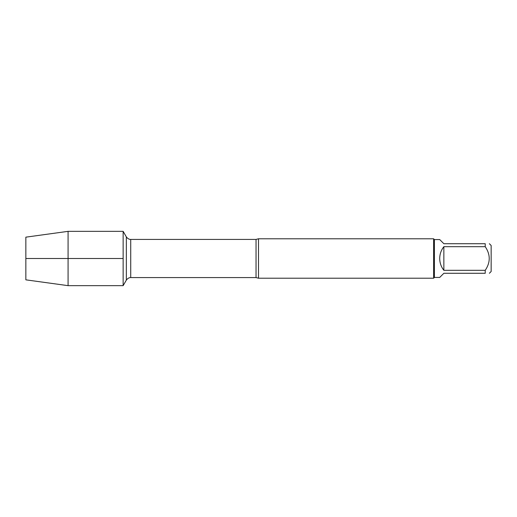 <?xml version="1.0" encoding="UTF-8"?>
<svg xmlns="http://www.w3.org/2000/svg" width="517" height="517" viewBox="0 0 517 517"><rect width="100%" height="100%" fill="white"/><g stroke="black" fill="none" stroke-linecap="round" stroke-linejoin="round"><path stroke-width="0.78" d="M258.5 238.783L258.5 278.217L433.614 278.217L433.614 238.783L258.5 238.783L256.044 239.416L130.73 239.416L130.73 277.584C131.118 277.61 128.655 277.054 126.335 280.117L126.335 236.883L123.143 231.345L123.143 285.655L123.143 258.5L25.85 258.5L123.143 258.5L123.143 231.345L68.082 231.345L68.082 285.655L123.143 285.655L126.335 280.117M489.373 243.714L491.15 245.497L491.15 271.503L489.373 273.286M443.857 273.286L439.715 277.429L434.403 277.429L434.403 239.571L439.715 239.571L443.857 243.714L485.23 243.714C490.555 243.714 490.555 243.714 485.23 243.714L485.23 246.68C490.555 254.564 490.555 262.442 485.23 270.32L485.23 273.286C490.555 273.286 490.555 273.286 485.23 273.286L443.857 273.286M443.857 246.68C441.143 250.15 439.76 254.093 439.715 258.5C439.76 262.907 441.143 266.85 443.857 270.32L443.857 246.68L485.23 246.68M443.857 270.32L485.23 270.32M68.082 285.655L25.85 279.839L25.85 237.161L68.082 231.345M258.5 278.217L256.044 277.584L256.044 239.416M256.044 277.584L130.73 277.584M130.73 239.416C131.118 239.39 128.655 239.946 126.335 236.883M434.403 239.571L433.614 238.783M434.403 277.429L433.614 278.217"/></g></svg>
